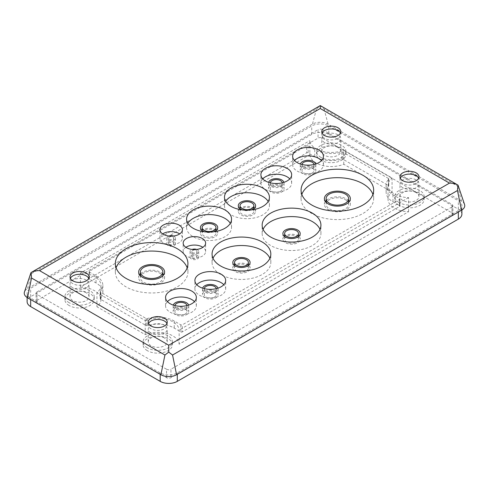 <?xml version="1.0" encoding="UTF-8"?>
<svg xmlns="http://www.w3.org/2000/svg" width="489" height="489" viewBox="0 0 489 489"><rect width="100%" height="100%" fill="white"/><g stroke="black" fill="none" stroke-linecap="round" stroke-linejoin="round"><path stroke-width="0.37" stroke-dasharray="2.44 1.83" d="M400.283 178.179A9.505 5.489 0 0 0 399.959 179.591A9.505 5.489 0 0 0 402.747 183.473A9.505 5.489 0 0 0 413.101 184.659A9.505 5.489 0 0 0 418.969 179.591A9.505 5.489 0 0 0 418.651 178.179M70.349 278.363A9.505 5.489 0 0 0 70.031 279.775A9.505 5.489 0 0 0 72.812 283.651A9.505 5.489 0 0 0 83.173 284.842A9.505 5.489 0 0 0 89.041 279.775A9.505 5.489 0 0 0 88.717 278.363M322.074 133.026A9.505 5.489 0 0 0 321.756 134.438A9.505 5.489 0 0 0 324.537 138.32A9.505 5.489 0 0 0 334.898 139.512A9.505 5.489 0 0 0 340.766 134.438A9.505 5.489 0 0 0 340.448 133.026M148.552 323.516A9.505 5.489 0 0 0 148.234 324.922A9.505 5.489 0 0 0 151.022 328.804A9.505 5.489 0 0 0 161.376 329.996A9.505 5.489 0 0 0 167.244 324.922A9.505 5.489 0 0 0 166.926 323.516M301.829 194.408A36.29 20.954 0 0 0 301.077 198.638A36.29 20.954 0 0 0 311.707 213.455A36.29 20.954 0 0 0 351.261 217.996A36.29 20.954 0 0 0 373.663 198.638A36.29 20.954 0 0 0 372.911 194.408M116.089 267.776A36.29 20.954 0 0 0 115.337 272.012A36.29 20.954 0 0 0 125.966 286.829A36.29 20.954 0 0 0 165.52 291.371A36.29 20.954 0 0 0 187.923 272.012A36.29 20.954 0 0 0 187.171 267.776M263.1 229.329A29.377 16.962 0 0 0 262.165 233.565A29.377 16.962 0 0 0 270.772 245.557A29.377 16.962 0 0 0 302.789 249.231A29.377 16.962 0 0 0 320.925 233.565A29.377 16.962 0 0 0 319.995 229.329M212.996 258.253A29.377 16.962 0 0 0 212.067 262.489A29.377 16.962 0 0 0 220.673 274.482A29.377 16.962 0 0 0 252.685 278.155A29.377 16.962 0 0 0 270.82 262.489A29.377 16.962 0 0 0 269.891 258.253M196.761 284.708A15.379 8.881 0 0 0 194.903 288.944A15.379 8.881 0 0 0 199.408 295.222A15.379 8.881 0 0 0 216.169 297.147A15.379 8.881 0 0 0 225.667 288.944A15.379 8.881 0 0 0 223.803 284.708M167.44 301.646A15.379 8.881 0 0 0 165.575 305.876A15.379 8.881 0 0 0 170.08 312.153A15.379 8.881 0 0 0 186.841 314.079A15.379 8.881 0 0 0 196.34 305.876A15.379 8.881 0 0 0 194.475 301.646M294.525 160.545A15.379 8.881 0 0 0 292.66 164.775A15.379 8.881 0 0 0 297.165 171.052A15.379 8.881 0 0 0 313.926 172.978A15.379 8.881 0 0 0 323.425 164.775A15.379 8.881 0 0 0 321.56 160.545M262.752 178.888A15.379 8.881 0 0 0 260.894 183.118A15.379 8.881 0 0 0 265.399 189.396A15.379 8.881 0 0 0 282.159 191.321A15.379 8.881 0 0 0 291.652 183.118A15.379 8.881 0 0 0 289.794 178.888M225.71 201.462A22.463 12.971 0 0 0 224.475 205.698A22.463 12.971 0 0 0 231.059 214.867A22.463 12.971 0 0 0 255.539 217.678A22.463 12.971 0 0 0 269.408 205.698A22.463 12.971 0 0 0 268.18 201.462M187.825 223.332A22.463 12.971 0 0 0 186.596 227.568A22.463 12.971 0 0 0 193.179 236.737A22.463 12.971 0 0 0 217.66 239.549A22.463 12.971 0 0 0 231.529 227.568A22.463 12.971 0 0 0 230.301 223.332M185.887 247.318A11.235 6.485 0 0 0 183.167 251.554A11.235 6.485 0 0 0 186.456 256.138A11.235 6.485 0 0 0 198.699 257.544A11.235 6.485 0 0 0 205.631 251.554A11.235 6.485 0 0 0 202.911 247.318M162.672 233.913A11.235 6.485 0 0 0 159.946 238.149A11.235 6.485 0 0 0 163.24 242.733A11.235 6.485 0 0 0 175.478 244.139A11.235 6.485 0 0 0 182.415 238.149A11.235 6.485 0 0 0 179.689 233.913M348.602 200.551A12.958 7.482 0 0 0 346.536 198.992A12.958 7.482 0 0 0 326.139 200.551M325.368 201.462A12.958 7.482 0 0 0 324.409 204.286A12.958 7.482 0 0 0 328.205 209.573A12.958 7.482 0 0 0 342.331 211.199A12.958 7.482 0 0 0 350.332 204.286A12.958 7.482 0 0 0 349.372 201.462M162.861 273.926A12.958 7.482 0 0 0 160.795 272.367A12.958 7.482 0 0 0 140.398 273.926M139.628 274.836A12.958 7.482 0 0 0 138.668 277.654A12.958 7.482 0 0 0 142.464 282.948A12.958 7.482 0 0 0 156.59 284.567A12.958 7.482 0 0 0 164.591 277.654A12.958 7.482 0 0 0 163.632 274.836M298.461 236.211A8.643 4.988 0 0 0 297.654 235.68A8.643 4.988 0 0 0 284.635 236.211M284.421 236.383A8.643 4.988 0 0 0 282.905 239.207A8.643 4.988 0 0 0 285.435 242.733A8.643 4.988 0 0 0 294.855 243.815A8.643 4.988 0 0 0 300.185 239.207A8.643 4.988 0 0 0 298.669 236.383M248.357 265.136A8.643 4.988 0 0 0 247.556 264.604A8.643 4.988 0 0 0 234.531 265.136M234.323 265.307A8.643 4.988 0 0 0 232.807 268.131A8.643 4.988 0 0 0 235.337 271.658A8.643 4.988 0 0 0 244.751 272.74A8.643 4.988 0 0 0 250.087 268.131A8.643 4.988 0 0 0 248.571 265.307M215.783 291.413A7.775 4.493 0 0 0 207.312 290.442A7.775 4.493 0 0 0 202.507 294.586A7.775 4.493 0 0 0 204.787 297.764A7.775 4.493 0 0 0 213.259 298.736A7.775 4.493 0 0 0 218.063 294.586A7.775 4.493 0 0 0 215.783 291.413M217.947 288.18A7.775 4.493 180 0 1 218.063 288.944A7.775 4.493 180 0 1 213.259 293.094A7.775 4.493 180 0 1 204.787 292.116A7.775 4.493 180 0 1 202.507 288.944A7.775 4.493 180 0 1 202.623 288.18M186.456 308.345A7.775 4.493 0 0 0 177.984 307.373A7.775 4.493 0 0 0 173.179 311.517A7.775 4.493 0 0 0 175.459 314.696A7.775 4.493 0 0 0 183.931 315.668A7.775 4.493 0 0 0 188.736 311.517A7.775 4.493 0 0 0 186.456 308.345M188.62 305.112A7.775 4.493 180 0 1 188.736 305.876A7.775 4.493 180 0 1 183.931 310.026A7.775 4.493 180 0 1 175.459 309.048A7.775 4.493 180 0 1 173.179 305.876A7.775 4.493 180 0 1 173.295 305.112M313.541 167.244A7.775 4.493 0 0 0 305.069 166.272A7.775 4.493 0 0 0 300.264 170.423A7.775 4.493 0 0 0 302.544 173.595A7.775 4.493 0 0 0 311.016 174.567A7.775 4.493 0 0 0 315.821 170.423A7.775 4.493 0 0 0 313.541 167.244M315.705 164.011A7.775 4.493 180 0 1 315.821 164.775A7.775 4.493 180 0 1 311.016 168.925A7.775 4.493 180 0 1 302.544 167.953A7.775 4.493 180 0 1 300.264 164.775A7.775 4.493 180 0 1 300.38 164.011M281.768 185.588A7.775 4.493 0 0 0 273.296 184.616A7.775 4.493 0 0 0 268.498 188.76A7.775 4.493 0 0 0 270.772 191.939A7.775 4.493 0 0 0 279.25 192.911A7.775 4.493 0 0 0 284.048 188.76A7.775 4.493 0 0 0 281.768 185.588M283.932 182.354A7.775 4.493 180 0 1 284.048 183.118A7.775 4.493 180 0 1 279.25 187.269A7.775 4.493 180 0 1 270.772 186.291A7.775 4.493 180 0 1 268.498 183.118A7.775 4.493 180 0 1 268.608 182.354M253.858 208.345A8.643 4.988 0 0 0 253.051 207.813A8.643 4.988 0 0 0 240.032 208.345M239.818 208.516A8.643 4.988 0 0 0 238.302 211.34A8.643 4.988 0 0 0 240.832 214.867A8.643 4.988 0 0 0 250.252 215.949A8.643 4.988 0 0 0 255.582 211.34A8.643 4.988 0 0 0 254.072 208.516M215.973 230.215A8.643 4.988 0 0 0 215.172 229.683A8.643 4.988 0 0 0 202.153 230.215M201.939 230.386A8.643 4.988 0 0 0 200.423 233.21A8.643 4.988 0 0 0 202.953 236.737A8.643 4.988 0 0 0 212.367 237.819A8.643 4.988 0 0 0 217.703 233.21A8.643 4.988 0 0 0 216.187 230.386M197.452 255.435A4.322 2.494 0 0 0 192.745 254.891A4.322 2.494 0 0 0 190.08 257.196A4.322 2.494 0 0 0 191.346 258.962A4.322 2.494 0 0 0 196.052 259.5A4.322 2.494 0 0 0 198.717 257.196A4.322 2.494 0 0 0 197.452 255.435M196.682 249.439A4.322 2.494 180 0 1 197.452 249.787A4.322 2.494 180 0 1 198.717 251.554A4.322 2.494 180 0 1 196.052 253.858A4.322 2.494 180 0 1 191.346 253.314A4.322 2.494 180 0 1 190.08 251.554A4.322 2.494 180 0 1 192.116 249.439M174.237 242.031A4.322 2.494 0 0 0 169.53 241.487A4.322 2.494 0 0 0 166.859 243.791A4.322 2.494 0 0 0 168.124 245.557A4.322 2.494 0 0 0 172.837 246.095A4.322 2.494 0 0 0 175.502 243.791A4.322 2.494 0 0 0 174.237 242.031M173.467 236.034A4.322 2.494 180 0 1 174.237 236.383A4.322 2.494 180 0 1 175.502 238.149A4.322 2.494 180 0 1 172.837 240.454A4.322 2.494 180 0 1 168.124 239.91A4.322 2.494 180 0 1 166.859 238.149A4.322 2.494 180 0 1 168.894 236.034M345.313 199.695A11.235 6.485 180 0 1 348.602 204.286A11.235 6.485 180 0 1 341.67 210.276A11.235 6.485 180 0 1 329.427 208.87A11.235 6.485 180 0 1 326.139 204.286A11.235 6.485 180 0 1 333.07 198.289A11.235 6.485 180 0 1 345.313 199.695M159.573 273.07A11.235 6.485 180 0 1 162.861 277.654A11.235 6.485 180 0 1 155.93 283.651A11.235 6.485 180 0 1 143.687 282.245A11.235 6.485 180 0 1 140.398 277.654A11.235 6.485 180 0 1 147.33 271.664A11.235 6.485 180 0 1 159.573 273.07M296.432 236.383A6.913 3.991 180 0 1 298.461 239.207A6.913 3.991 180 0 1 294.189 242.892A6.913 3.991 180 0 1 286.658 242.031A6.913 3.991 180 0 1 284.635 239.207A6.913 3.991 180 0 1 288.901 235.521A6.913 3.991 180 0 1 296.432 236.383M246.334 265.307A6.913 3.991 180 0 1 248.357 268.131A6.913 3.991 180 0 1 244.09 271.817A6.913 3.991 180 0 1 236.56 270.955A6.913 3.991 180 0 1 234.531 268.131A6.913 3.991 180 0 1 238.797 264.445A6.913 3.991 180 0 1 246.334 265.307M216.309 288.651A6.051 3.49 180 0 1 216.334 288.944A6.051 3.49 180 0 1 212.599 292.171A6.051 3.49 180 0 1 206.01 291.413A6.051 3.49 180 0 1 204.237 288.944A6.051 3.49 180 0 1 204.255 288.651M214.561 292.116A6.051 3.49 180 0 1 216.334 294.586A6.051 3.49 180 0 1 212.599 297.813A6.051 3.49 180 0 1 206.01 297.055A6.051 3.49 180 0 1 204.237 294.586A6.051 3.49 180 0 1 207.972 291.365A6.051 3.49 180 0 1 214.561 292.116M186.981 305.582A6.051 3.49 180 0 1 187.006 305.876A6.051 3.49 180 0 1 183.271 309.103A6.051 3.49 180 0 1 176.682 308.345A6.051 3.49 180 0 1 174.909 305.876A6.051 3.49 180 0 1 174.934 305.582M185.233 309.048A6.051 3.49 180 0 1 187.006 311.517A6.051 3.49 180 0 1 183.271 314.745A6.051 3.49 180 0 1 176.682 313.987A6.051 3.49 180 0 1 174.909 311.517A6.051 3.49 180 0 1 178.644 308.296A6.051 3.49 180 0 1 185.233 309.048M314.066 164.481A6.051 3.49 180 0 1 314.091 164.775A6.051 3.49 180 0 1 310.356 168.002A6.051 3.49 180 0 1 303.767 167.244A6.051 3.49 180 0 1 301.994 164.775A6.051 3.49 180 0 1 302.019 164.481M312.318 167.953A6.051 3.49 180 0 1 314.091 170.423A6.051 3.49 180 0 1 310.356 173.644A6.051 3.49 180 0 1 303.767 172.892A6.051 3.49 180 0 1 301.994 170.423A6.051 3.49 180 0 1 305.729 167.195A6.051 3.49 180 0 1 312.318 167.953M282.3 182.825A6.051 3.49 180 0 1 282.318 183.118A6.051 3.49 180 0 1 278.583 186.346A6.051 3.49 180 0 1 271.994 185.588A6.051 3.49 180 0 1 270.221 183.118A6.051 3.49 180 0 1 270.246 182.825M280.545 186.297A6.051 3.49 180 0 1 282.318 188.76A6.051 3.49 180 0 1 278.583 191.988A6.051 3.49 180 0 1 271.994 191.23A6.051 3.49 180 0 1 270.221 188.76A6.051 3.49 180 0 1 273.956 185.539A6.051 3.49 180 0 1 280.545 186.297M251.829 208.516A6.913 3.991 180 0 1 253.858 211.34A6.913 3.991 180 0 1 249.592 215.026A6.913 3.991 180 0 1 242.055 214.164A6.913 3.991 180 0 1 240.032 211.34A6.913 3.991 180 0 1 244.298 207.654A6.913 3.991 180 0 1 251.829 208.516M213.95 230.386A6.913 3.991 180 0 1 215.973 233.21A6.913 3.991 180 0 1 211.706 236.896A6.913 3.991 180 0 1 204.176 236.034A6.913 3.991 180 0 1 202.153 233.21A6.913 3.991 180 0 1 206.419 229.524A6.913 3.991 180 0 1 213.95 230.386M196.23 250.496A2.592 1.498 180 0 1 196.994 251.554A2.592 1.498 180 0 1 195.392 252.935A2.592 1.498 180 0 1 192.568 252.611A2.592 1.498 180 0 1 191.804 251.554A2.592 1.498 180 0 1 193.406 250.172A2.592 1.498 180 0 1 196.23 250.496M196.23 256.138A2.592 1.498 180 0 1 196.994 257.196A2.592 1.498 180 0 1 195.392 258.577A2.592 1.498 180 0 1 192.568 258.253A2.592 1.498 180 0 1 191.804 257.196A2.592 1.498 180 0 1 193.406 255.814A2.592 1.498 180 0 1 196.23 256.138M173.014 237.092A2.592 1.498 180 0 1 173.772 238.149A2.592 1.498 180 0 1 172.171 239.531A2.592 1.498 180 0 1 169.347 239.207A2.592 1.498 180 0 1 168.589 238.149A2.592 1.498 180 0 1 170.19 236.768A2.592 1.498 180 0 1 173.014 237.092M173.014 242.733A2.592 1.498 180 0 1 173.772 243.791A2.592 1.498 180 0 1 172.171 245.172A2.592 1.498 180 0 1 169.347 244.848A2.592 1.498 180 0 1 168.589 243.791A2.592 1.498 180 0 1 170.19 242.41A2.592 1.498 180 0 1 173.014 242.733M309.849 154.701A21.43 12.372 0 0 0 316.108 162.941A21.43 12.372 0 0 0 343.773 164.237L392.068 192.122A21.43 12.372 0 0 0 388.04 199.347A21.43 12.372 0 0 0 394.311 208.094A21.43 12.372 0 0 0 408.584 211.706L179.151 344.17A21.43 12.372 0 0 0 167.122 333.553A21.43 12.372 0 0 0 145.227 334.635L96.932 306.75A21.43 12.372 0 0 0 100.96 299.525A21.43 12.372 0 0 0 80.416 287.165L309.849 154.701L309.849 140.594A21.43 12.372 180 0 0 316.108 148.833A21.43 12.372 180 0 0 343.773 150.129L392.068 178.014L392.068 192.122M408.584 211.706L408.584 197.599A21.43 12.372 180 0 1 394.311 193.986A21.43 12.372 180 0 1 388.04 185.233A21.43 12.372 180 0 1 392.068 178.014M399.079 202.519A14.688 8.478 180 0 1 394.776 196.523A14.688 8.478 180 0 1 403.847 188.687A14.688 8.478 180 0 1 419.855 190.527A14.688 8.478 180 0 1 424.159 196.523A14.688 8.478 180 0 1 415.088 204.359A14.688 8.478 180 0 1 399.079 202.519M399.079 205.343A14.688 8.478 180 0 1 394.776 199.347A14.688 8.478 180 0 1 403.847 191.511A14.688 8.478 180 0 1 419.855 193.351A14.688 8.478 180 0 1 424.159 199.347A14.688 8.478 180 0 1 415.088 207.183A14.688 8.478 180 0 1 399.079 205.343M147.354 347.856A14.688 8.478 180 0 1 143.051 341.86A14.688 8.478 180 0 1 152.116 334.024A14.688 8.478 180 0 1 168.124 335.857A14.688 8.478 180 0 1 172.428 341.86A14.688 8.478 180 0 1 163.363 349.69A14.688 8.478 180 0 1 147.354 347.856M147.354 350.674A14.688 8.478 180 0 1 143.051 344.678A14.688 8.478 180 0 1 152.116 336.842A14.688 8.478 180 0 1 168.124 338.681A14.688 8.478 180 0 1 172.428 344.678A14.688 8.478 180 0 1 163.363 352.514A14.688 8.478 180 0 1 147.354 350.674M69.145 302.703A14.688 8.478 180 0 1 64.841 296.707A14.688 8.478 180 0 1 73.912 288.871A14.688 8.478 180 0 1 89.921 290.71A14.688 8.478 180 0 1 94.224 296.707A14.688 8.478 180 0 1 85.153 304.537A14.688 8.478 180 0 1 69.145 302.703M69.145 305.521A14.688 8.478 180 0 1 64.841 299.525A14.688 8.478 180 0 1 73.912 291.695A14.688 8.478 180 0 1 89.921 293.528A14.688 8.478 180 0 1 94.224 299.525A14.688 8.478 180 0 1 85.153 307.361A14.688 8.478 180 0 1 69.145 305.521M320.876 157.366A14.688 8.478 180 0 1 316.572 151.37A14.688 8.478 180 0 1 325.637 143.534A14.688 8.478 180 0 1 341.646 145.374A14.688 8.478 180 0 1 345.949 151.37A14.688 8.478 180 0 1 336.884 159.206A14.688 8.478 180 0 1 320.876 157.366M320.876 160.19A14.688 8.478 180 0 1 316.572 154.194A14.688 8.478 180 0 1 325.637 146.358A14.688 8.478 180 0 1 341.646 148.198A14.688 8.478 180 0 1 345.949 154.194A14.688 8.478 180 0 1 336.884 162.03A14.688 8.478 180 0 1 320.876 160.19M402.747 187.703A9.505 5.489 180 0 1 399.959 183.827A9.505 5.489 180 0 1 405.827 178.754A9.505 5.489 180 0 1 416.188 179.946A9.505 5.489 180 0 1 418.969 183.827A9.505 5.489 180 0 1 413.101 188.895A9.505 5.489 180 0 1 402.747 187.703M416.188 192.642A9.505 5.489 0 0 0 405.827 191.456A9.505 5.489 0 0 0 399.959 196.523A9.505 5.489 0 0 0 402.747 200.404A9.505 5.489 0 0 0 413.101 201.596A9.505 5.489 0 0 0 418.969 196.523A9.505 5.489 0 0 0 416.188 192.642M151.022 333.04A9.505 5.489 180 0 1 148.234 329.158A9.505 5.489 180 0 1 154.102 324.091A9.505 5.489 180 0 1 164.463 325.277A9.505 5.489 180 0 1 167.244 329.158A9.505 5.489 180 0 1 161.376 334.225A9.505 5.489 180 0 1 151.022 333.04M164.463 337.978A9.505 5.489 0 0 0 154.102 336.787A9.505 5.489 0 0 0 148.234 341.86A9.505 5.489 0 0 0 151.022 345.735A9.505 5.489 0 0 0 161.376 346.927A9.505 5.489 0 0 0 167.244 341.86A9.505 5.489 0 0 0 164.463 337.978M72.812 287.887A9.505 5.489 180 0 1 70.031 284.005A9.505 5.489 180 0 1 75.899 278.938A9.505 5.489 180 0 1 86.253 280.124A9.505 5.489 180 0 1 89.041 284.005A9.505 5.489 180 0 1 83.173 289.072A9.505 5.489 180 0 1 72.812 287.887M86.253 292.825A9.505 5.489 0 0 0 75.899 291.633A9.505 5.489 0 0 0 70.031 296.707A9.505 5.489 0 0 0 72.812 300.582A9.505 5.489 0 0 0 83.173 301.774A9.505 5.489 0 0 0 89.041 296.707A9.505 5.489 0 0 0 86.253 292.825M324.537 142.55A9.505 5.489 180 0 1 321.756 138.674A9.505 5.489 180 0 1 327.624 133.601A9.505 5.489 180 0 1 337.978 134.793A9.505 5.489 180 0 1 340.766 138.674A9.505 5.489 180 0 1 334.898 143.742A9.505 5.489 180 0 1 324.537 142.55M337.978 147.489A9.505 5.489 0 0 0 327.624 146.303A9.505 5.489 0 0 0 321.756 151.37A9.505 5.489 0 0 0 324.537 155.251A9.505 5.489 0 0 0 334.898 156.443A9.505 5.489 0 0 0 340.766 151.37A9.505 5.489 0 0 0 337.978 147.489M457.997 185.111L457.472 186.126L324.073 109.108L320.264 105.587L316.45 109.108L31.528 273.608L31.003 272.593M464.55 204.481A11.088 6.4 0 0 0 461.506 201.168L328.101 124.151A11.088 6.4 0 0 0 312.422 124.151L27.494 288.651A11.088 6.4 0 0 0 24.45 291.964M251.517 209.928A8.643 4.988 180 0 1 242.373 209.928M213.638 231.798A8.643 4.988 180 0 1 204.488 231.798M328.816 125.973L458.346 200.759A12.097 6.987 180 0 1 461.891 205.698A12.097 6.987 180 0 1 458.346 210.631L177.293 372.899A12.097 6.987 180 0 1 160.184 372.899L30.654 298.119A12.097 6.987 180 0 1 27.109 293.18A12.097 6.987 180 0 1 30.654 288.241L311.707 125.973A12.097 6.987 180 0 1 328.816 125.973L328.816 134.438A12.097 6.987 0 0 0 311.707 134.438L30.654 296.707A12.097 6.987 0 0 0 27.109 301.646M461.891 214.164A12.097 6.987 0 0 0 458.346 209.225L328.816 134.438M452.9 214.164A3.111 1.797 0 0 1 451.989 215.429L170.936 377.697A3.111 1.797 0 0 1 166.535 377.697L37.011 302.911A3.111 1.797 0 0 1 36.1 301.646A3.111 1.797 0 0 1 37.011 300.374L318.064 138.106A3.111 1.797 0 0 1 322.465 138.106L451.989 212.892A3.111 1.797 0 0 1 452.9 214.164L452.9 205.698A3.111 1.797 0 0 0 451.989 204.426L451.989 212.892M322.465 138.106L322.465 129.64L451.989 204.426M37.011 300.374L37.011 291.909L318.064 129.64L318.064 138.106M166.535 377.697L166.535 369.232L37.011 294.445L37.011 302.911M451.989 215.429L451.989 206.963L170.936 369.232L170.936 377.697M451.989 206.963A3.111 1.797 0 0 0 452.9 205.698M166.535 369.232A3.111 1.797 0 0 0 170.936 369.232M37.011 291.909A3.111 1.797 0 0 0 36.1 293.18A3.111 1.797 0 0 0 37.011 294.445M322.465 129.64A3.111 1.797 0 0 0 318.064 129.64M343.773 164.237L343.773 150.129M80.416 287.165L80.416 273.058L309.849 140.594M80.416 273.058A21.43 12.372 180 0 1 100.96 285.417A21.43 12.372 180 0 1 96.932 292.642L96.932 306.75M145.227 334.635L145.227 320.521L96.932 292.642M145.227 320.521A21.43 12.372 180 0 1 167.122 319.445A21.43 12.372 180 0 1 179.151 330.063L179.151 344.17M408.584 197.599L179.151 330.063M341.787 152.103A1.039 0.599 180 0 1 342.985 152.213L388.455 178.467A1.039 0.599 180 0 1 388.755 178.888A1.039 0.599 180 0 1 388.645 179.157A23.331 13.472 0 0 0 386.139 185.233A23.331 13.472 0 0 0 392.973 194.763L399.568 198.571A1.039 0.599 180 0 1 399.874 198.992A1.039 0.599 180 0 1 399.568 199.414L182.299 324.855A1.039 0.599 180 0 1 180.832 324.855L174.237 321.047A23.331 13.472 0 0 0 147.213 318.547A1.039 0.599 180 0 1 146.015 318.437L100.545 292.184A1.039 0.599 180 0 1 100.245 291.762A1.039 0.599 180 0 1 100.355 291.493A23.331 13.472 0 0 0 102.861 285.417A23.331 13.472 0 0 0 96.027 275.894L89.432 272.08A1.039 0.599 180 0 1 89.126 271.658A1.039 0.599 180 0 1 89.432 271.236L306.701 145.795A1.039 0.599 180 0 1 308.168 145.795L314.763 149.61A23.331 13.472 0 0 0 341.787 152.103L341.787 159.157A23.331 13.472 0 0 1 314.763 156.663L308.168 152.855A1.039 0.599 0 0 0 306.701 152.855L306.701 145.795M342.985 152.213L342.985 159.267L388.455 185.52L388.455 178.467M89.432 271.236L89.432 278.29L306.701 152.855M100.355 291.493L100.355 298.547A23.331 13.472 0 0 0 102.861 292.471A23.331 13.472 0 0 0 96.027 282.948L89.432 279.14L89.432 272.08M146.015 318.437L146.015 325.491L100.545 299.244L100.545 292.184M180.832 324.855L180.832 331.909L174.237 328.101A23.331 13.472 0 0 0 147.213 325.601L147.213 318.547M399.568 199.414L399.568 206.474L182.299 331.909L182.299 324.855M388.645 179.157L388.645 186.211A23.331 13.472 0 0 0 386.139 192.293A23.331 13.472 0 0 0 392.973 201.816L399.568 205.624L399.568 198.571M388.645 186.211A1.039 0.599 0 0 0 388.755 185.942A1.039 0.599 0 0 0 388.455 185.52M399.568 206.474A1.039 0.599 0 0 0 399.874 206.046A1.039 0.599 0 0 0 399.568 205.624M180.832 331.909A1.039 0.599 0 0 0 182.299 331.909M146.015 325.491A1.039 0.599 0 0 0 147.213 325.601M100.355 298.547A1.039 0.599 0 0 0 100.245 298.816A1.039 0.599 0 0 0 100.545 299.244M89.432 278.29A1.039 0.599 0 0 0 89.126 278.712A1.039 0.599 0 0 0 89.432 279.14M342.985 159.267A1.039 0.599 0 0 0 341.787 159.157M461.506 201.168L457.472 186.126M31.528 273.608L27.494 288.651M316.45 109.108L312.422 124.151M324.073 109.108L328.101 124.151M458.346 209.225L458.346 200.759M458.346 210.631L458.346 212.043M311.707 134.438L311.707 125.973M30.654 296.707L30.654 288.241M30.654 299.525L30.654 298.119M160.184 374.311L160.184 372.899M177.293 374.311L177.293 372.899M314.763 149.61L314.763 156.663M308.168 145.795L308.168 152.855M96.027 275.894L96.027 282.948M174.237 321.047L174.237 328.101M392.973 194.763L392.973 201.816M399.959 179.591L399.959 176.767M70.031 279.775L70.031 276.951M321.756 134.438L321.756 131.614M148.234 324.922L148.234 322.104M301.077 198.638L301.077 190.172M115.337 272.012L115.337 263.547M262.165 233.565L262.165 225.099M212.067 262.489L212.067 254.023M194.903 288.944L194.903 280.478M165.575 305.876L165.575 297.41M292.66 164.775L292.66 156.309M260.894 183.118L260.894 174.652M224.475 205.698L224.475 197.226M186.596 227.568L186.596 219.096M183.167 251.554L183.167 243.088M159.946 238.149L159.946 229.683M324.409 198.638L324.409 204.286M138.668 272.012L138.668 277.654M282.905 233.565L282.905 239.207M232.807 262.489L232.807 268.131M202.507 288.944L202.507 294.586M173.179 305.876L173.179 311.517M300.264 164.775L300.264 170.423M268.498 183.118L268.498 188.76M238.302 205.698L238.302 211.34M200.423 227.568L200.423 233.21M190.08 251.554L190.08 257.196M166.859 238.149L166.859 243.791M348.602 202.373L348.602 204.286M162.861 275.747L162.861 277.654M298.461 236.554L298.461 239.207M248.357 265.478L248.357 268.131M216.334 288.944L216.334 294.586M187.006 305.876L187.006 311.517M314.091 164.775L314.091 170.423M282.318 183.118L282.318 188.76M253.858 208.687L253.858 211.34M215.973 230.557L215.973 233.21M196.994 251.554L196.994 257.196M173.772 238.149L173.772 243.791M388.04 199.347L388.04 185.233M394.776 199.347L394.776 196.523M143.051 344.678L143.051 341.86M64.841 299.525L64.841 296.707M316.572 154.194L316.572 151.37M399.959 196.523L399.959 183.827M148.234 341.86L148.234 329.158M70.031 296.707L70.031 284.005M321.756 151.37L321.756 138.674M418.969 179.591L418.969 176.767M89.041 279.775L89.041 276.951M340.766 134.438L340.766 131.614M167.244 324.922L167.244 322.104M373.663 198.638L373.663 190.172M187.923 272.012L187.923 263.547M320.925 233.565L320.925 225.099M270.82 262.489L270.82 254.023M225.667 288.944L225.667 280.478M196.34 305.876L196.34 297.41M323.425 164.775L323.425 156.309M291.652 183.118L291.652 174.652M269.408 205.698L269.408 197.226M231.529 227.568L231.529 219.096M205.631 251.554L205.631 243.088M182.415 238.149L182.415 229.683M350.332 198.638L350.332 204.286M164.591 272.012L164.591 277.654M300.185 233.565L300.185 239.207M250.087 262.489L250.087 268.131M218.063 288.944L218.063 294.586M188.736 305.876L188.736 311.517M315.821 164.775L315.821 170.423M284.048 183.118L284.048 188.76M255.582 205.698L255.582 211.34M217.703 227.568L217.703 233.21M198.717 251.554L198.717 257.196M175.502 238.149L175.502 243.791M461.891 209.989L461.891 205.698M27.109 297.471L27.109 293.18M326.139 202.373L326.139 204.286M140.398 275.747L140.398 277.654M284.635 236.554L284.635 239.207M234.531 265.478L234.531 268.131M204.237 288.944L204.237 294.586M174.909 305.876L174.909 311.517M301.994 164.775L301.994 170.423M270.221 183.118L270.221 188.76M240.032 208.687L240.032 211.34M202.153 230.557L202.153 233.21M191.804 251.554L191.804 257.196M168.589 238.149L168.589 243.791M36.1 301.646L36.1 293.18M100.96 299.525L100.96 285.417M424.159 199.347L424.159 196.523M172.428 344.678L172.428 341.86M94.224 299.525L94.224 296.707M345.949 154.194L345.949 151.37M102.861 285.417L102.861 292.471M386.139 185.233L386.139 192.293M418.969 196.523L418.969 183.827M167.244 341.86L167.244 329.158M89.041 296.707L89.041 284.005M340.766 151.37L340.766 138.674M388.755 178.888L388.755 185.942M89.126 271.658L89.126 278.712M100.245 291.762L100.245 298.816M399.874 198.992L399.874 206.046"/><path stroke-width="0.73" d="M402.747 180.649A9.505 5.489 180 0 1 399.959 176.767A9.505 5.489 180 0 1 405.827 171.7A9.505 5.489 180 0 1 416.188 172.892A9.505 5.489 180 0 1 418.969 176.767A9.505 5.489 180 0 1 413.101 181.841A9.505 5.489 180 0 1 402.747 180.649M418.651 178.179A9.505 5.489 0 0 0 416.188 175.71A9.505 5.489 0 0 0 407.001 174.292A9.505 5.489 0 0 0 400.283 178.179M72.812 280.833A9.505 5.489 180 0 1 70.031 276.951A9.505 5.489 180 0 1 75.899 271.878A9.505 5.489 180 0 1 86.253 273.07A9.505 5.489 180 0 1 89.041 276.951A9.505 5.489 180 0 1 83.173 282.019A9.505 5.489 180 0 1 72.812 280.833M88.717 278.363A9.505 5.489 0 0 0 86.253 275.894A9.505 5.489 0 0 0 77.066 274.476A9.505 5.489 0 0 0 70.349 278.363M324.537 135.496A9.505 5.489 180 0 1 321.756 131.614A9.505 5.489 180 0 1 327.624 126.547A9.505 5.489 180 0 1 337.978 127.739A9.505 5.489 180 0 1 340.766 131.614A9.505 5.489 180 0 1 334.898 136.688A9.505 5.489 180 0 1 324.537 135.496M340.448 133.026A9.505 5.489 0 0 0 337.978 130.557A9.505 5.489 0 0 0 328.791 129.139A9.505 5.489 0 0 0 322.074 133.026M151.022 325.986A9.505 5.489 180 0 1 148.234 322.104A9.505 5.489 180 0 1 154.102 317.031A9.505 5.489 180 0 1 164.463 318.223A9.505 5.489 180 0 1 167.244 322.104A9.505 5.489 180 0 1 161.376 327.172A9.505 5.489 180 0 1 151.022 325.986M166.926 323.516A9.505 5.489 0 0 0 164.463 321.047A9.505 5.489 0 0 0 155.27 319.623A9.505 5.489 0 0 0 148.552 323.516M311.707 204.989A36.29 20.954 180 0 1 301.077 190.172A36.29 20.954 180 0 1 323.48 170.814A36.29 20.954 180 0 1 363.034 175.355A36.29 20.954 180 0 1 373.663 190.172A36.29 20.954 180 0 1 351.261 209.53A36.29 20.954 180 0 1 311.707 204.989M372.911 194.408A36.29 20.954 0 0 0 363.034 183.827A36.29 20.954 0 0 0 326.958 178.571A36.29 20.954 0 0 0 301.829 194.408M125.966 278.363A36.29 20.954 180 0 1 115.337 263.547A36.29 20.954 180 0 1 137.739 244.188A36.29 20.954 180 0 1 177.293 248.73A36.29 20.954 180 0 1 187.923 263.547A36.29 20.954 180 0 1 165.52 282.905A36.29 20.954 180 0 1 125.966 278.363M187.171 267.776A36.29 20.954 0 0 0 177.293 257.196A36.29 20.954 0 0 0 141.217 251.939A36.29 20.954 0 0 0 116.089 267.776M270.772 237.092A29.377 16.962 180 0 1 262.165 225.099A29.377 16.962 180 0 1 280.301 209.426A29.377 16.962 180 0 1 312.318 213.1A29.377 16.962 180 0 1 320.925 225.099A29.377 16.962 180 0 1 302.789 240.765A29.377 16.962 180 0 1 270.772 237.092M319.995 229.329A29.377 16.962 0 0 0 312.318 221.566A29.377 16.962 0 0 0 283.809 217.202A29.377 16.962 0 0 0 263.1 229.329M220.673 266.016A29.377 16.962 180 0 1 212.067 254.023A29.377 16.962 180 0 1 230.203 238.351A29.377 16.962 180 0 1 262.22 242.031A29.377 16.962 180 0 1 270.82 254.023A29.377 16.962 180 0 1 252.685 269.69A29.377 16.962 180 0 1 220.673 266.016M269.891 258.253A29.377 16.962 0 0 0 262.22 250.496A29.377 16.962 0 0 0 233.705 246.126A29.377 16.962 0 0 0 212.996 258.253M199.408 286.756A15.379 8.881 180 0 1 194.903 280.478A15.379 8.881 180 0 1 204.396 272.275A15.379 8.881 180 0 1 221.162 274.201A15.379 8.881 180 0 1 225.667 280.478A15.379 8.881 180 0 1 216.169 288.681A15.379 8.881 180 0 1 199.408 286.756M223.803 284.708A15.379 8.881 0 0 0 221.162 282.666A15.379 8.881 0 0 0 196.761 284.708M170.08 303.687A15.379 8.881 180 0 1 165.575 297.41A15.379 8.881 180 0 1 175.074 289.207A15.379 8.881 180 0 1 191.835 291.132A15.379 8.881 180 0 1 196.34 297.41A15.379 8.881 180 0 1 186.841 305.613A15.379 8.881 180 0 1 170.08 303.687M194.475 301.646A15.379 8.881 0 0 0 191.835 299.598A15.379 8.881 0 0 0 167.44 301.646M297.165 162.586A15.379 8.881 180 0 1 292.66 156.309A15.379 8.881 180 0 1 302.159 148.106A15.379 8.881 180 0 1 318.92 150.031A15.379 8.881 180 0 1 323.425 156.309A15.379 8.881 180 0 1 313.926 164.512A15.379 8.881 180 0 1 297.165 162.586M321.56 160.545A15.379 8.881 0 0 0 318.92 158.497A15.379 8.881 0 0 0 294.525 160.545M265.399 180.93A15.379 8.881 180 0 1 260.894 174.652A15.379 8.881 180 0 1 270.386 166.449A15.379 8.881 180 0 1 287.147 168.375A15.379 8.881 180 0 1 291.652 174.652A15.379 8.881 180 0 1 282.159 182.855A15.379 8.881 180 0 1 265.399 180.93M289.794 178.888A15.379 8.881 0 0 0 287.147 176.841A15.379 8.881 0 0 0 262.752 178.888M231.059 206.401A22.463 12.971 180 0 1 224.475 197.226A22.463 12.971 180 0 1 238.345 185.245A22.463 12.971 180 0 1 262.831 188.057A22.463 12.971 180 0 1 269.408 197.226A22.463 12.971 180 0 1 255.539 209.213A22.463 12.971 180 0 1 231.059 206.401M268.18 201.462A22.463 12.971 0 0 0 262.831 196.523A22.463 12.971 0 0 0 225.71 201.462M193.179 228.271A22.463 12.971 180 0 1 186.596 219.096A22.463 12.971 180 0 1 200.466 207.116A22.463 12.971 180 0 1 224.946 209.928A22.463 12.971 180 0 1 231.529 219.096A22.463 12.971 180 0 1 217.66 231.083A22.463 12.971 180 0 1 193.179 228.271M230.301 223.332A22.463 12.971 0 0 0 224.946 218.394A22.463 12.971 0 0 0 187.825 223.332M186.456 247.672A11.235 6.485 180 0 1 183.167 243.088A11.235 6.485 180 0 1 190.099 237.098A11.235 6.485 180 0 1 202.342 238.504A11.235 6.485 180 0 1 205.631 243.088A11.235 6.485 180 0 1 198.699 249.078A11.235 6.485 180 0 1 186.456 247.672M202.911 247.318A11.235 6.485 0 0 0 202.342 246.969A11.235 6.485 0 0 0 185.887 247.318M163.24 234.268A11.235 6.485 180 0 1 159.946 229.683A11.235 6.485 180 0 1 166.883 223.693A11.235 6.485 180 0 1 179.127 225.099A11.235 6.485 180 0 1 182.415 229.683A11.235 6.485 180 0 1 175.478 235.674A11.235 6.485 180 0 1 163.24 234.268M179.689 233.913A11.235 6.485 0 0 0 179.127 233.565A11.235 6.485 0 0 0 162.672 233.913M326.139 200.551A12.958 7.482 0 0 0 325.368 201.462M328.205 203.931A12.958 7.482 180 0 1 324.409 198.638A12.958 7.482 180 0 1 332.41 191.725A12.958 7.482 180 0 1 346.536 193.351A12.958 7.482 180 0 1 350.332 198.638A12.958 7.482 180 0 1 342.331 205.551A12.958 7.482 180 0 1 328.205 203.931M140.398 273.926A12.958 7.482 0 0 0 139.628 274.836M142.464 277.306A12.958 7.482 180 0 1 138.668 272.012A12.958 7.482 180 0 1 146.669 265.099A12.958 7.482 180 0 1 160.795 266.719A12.958 7.482 180 0 1 164.591 272.012A12.958 7.482 180 0 1 156.59 278.926A12.958 7.482 180 0 1 142.464 277.306M285.435 237.092A8.643 4.988 180 0 1 282.905 233.565A8.643 4.988 180 0 1 288.241 228.956A8.643 4.988 180 0 1 297.654 230.032A8.643 4.988 180 0 1 300.185 233.565A8.643 4.988 180 0 1 294.855 238.174A8.643 4.988 180 0 1 285.435 237.092M235.337 266.016A8.643 4.988 180 0 1 232.807 262.489A8.643 4.988 180 0 1 238.137 257.88A8.643 4.988 180 0 1 247.556 258.962A8.643 4.988 180 0 1 250.087 262.489A8.643 4.988 180 0 1 244.751 267.098A8.643 4.988 180 0 1 235.337 266.016M202.623 288.18A7.775 4.493 180 0 1 207.935 284.665A7.775 4.493 180 0 1 215.783 285.772A7.775 4.493 180 0 1 217.947 288.18M173.295 305.112A7.775 4.493 180 0 1 178.607 301.597A7.775 4.493 180 0 1 186.456 302.703A7.775 4.493 180 0 1 188.62 305.112M300.38 164.011A7.775 4.493 180 0 1 305.692 160.496A7.775 4.493 180 0 1 313.541 161.602A7.775 4.493 180 0 1 315.705 164.011M268.608 182.354A7.775 4.493 180 0 1 273.919 178.84A7.775 4.493 180 0 1 281.768 179.946A7.775 4.493 180 0 1 283.932 182.354M242.373 209.928A8.643 4.988 180 0 1 240.832 209.225A8.643 4.988 180 0 1 238.302 205.698A8.643 4.988 180 0 1 243.638 201.089A8.643 4.988 180 0 1 253.051 202.165A8.643 4.988 180 0 1 255.582 205.698A8.643 4.988 180 0 1 251.517 209.928M204.488 231.798A8.643 4.988 180 0 1 202.953 231.095A8.643 4.988 180 0 1 200.423 227.568A8.643 4.988 180 0 1 205.759 222.96A8.643 4.988 180 0 1 215.172 224.035A8.643 4.988 180 0 1 217.703 227.568A8.643 4.988 180 0 1 213.638 231.798M192.116 249.439A4.322 2.494 180 0 1 196.682 249.439M168.894 236.034A4.322 2.494 180 0 1 173.467 236.034M345.313 194.054A11.235 6.485 180 0 1 348.602 198.638A11.235 6.485 180 0 1 341.67 204.634A11.235 6.485 180 0 1 329.427 203.228A11.235 6.485 180 0 1 326.139 198.638A11.235 6.485 180 0 1 333.07 192.648A11.235 6.485 180 0 1 345.313 194.054M159.573 267.428A11.235 6.485 180 0 1 162.861 272.012A11.235 6.485 180 0 1 155.93 278.003A11.235 6.485 180 0 1 143.687 276.597A11.235 6.485 180 0 1 140.398 272.012A11.235 6.485 180 0 1 147.33 266.022A11.235 6.485 180 0 1 159.573 267.428M296.432 230.741A6.913 3.991 180 0 1 298.461 233.565A6.913 3.991 180 0 1 294.189 237.251A6.913 3.991 180 0 1 286.658 236.383A6.913 3.991 180 0 1 284.635 233.565A6.913 3.991 180 0 1 288.901 229.873A6.913 3.991 180 0 1 296.432 230.741M246.334 259.665A6.913 3.991 180 0 1 248.357 262.489A6.913 3.991 180 0 1 244.09 266.175A6.913 3.991 180 0 1 236.56 265.307A6.913 3.991 180 0 1 234.531 262.489A6.913 3.991 180 0 1 238.797 258.803A6.913 3.991 180 0 1 246.334 259.665M204.255 288.651A6.051 3.49 180 0 1 208.21 285.662A6.051 3.49 180 0 1 214.561 286.475A6.051 3.49 180 0 1 216.309 288.651M174.934 305.582A6.051 3.49 180 0 1 178.882 302.593A6.051 3.49 180 0 1 185.233 303.406A6.051 3.49 180 0 1 186.981 305.582M302.019 164.481A6.051 3.49 180 0 1 305.967 161.498A6.051 3.49 180 0 1 312.318 162.305A6.051 3.49 180 0 1 314.066 164.481M270.246 182.825A6.051 3.49 180 0 1 274.195 179.836A6.051 3.49 180 0 1 280.545 180.649A6.051 3.49 180 0 1 282.3 182.825M251.829 202.874A6.913 3.991 180 0 1 253.858 205.698A6.913 3.991 180 0 1 249.592 209.384A6.913 3.991 180 0 1 242.055 208.516A6.913 3.991 180 0 1 240.032 205.698A6.913 3.991 180 0 1 244.298 202.006A6.913 3.991 180 0 1 251.829 202.874M213.95 224.744A6.913 3.991 180 0 1 215.973 227.568A6.913 3.991 180 0 1 211.706 231.254A6.913 3.991 180 0 1 204.176 230.386A6.913 3.991 180 0 1 202.153 227.568A6.913 3.991 180 0 1 206.419 223.876A6.913 3.991 180 0 1 213.95 224.744M168.736 352.111L172.55 355.026L457.472 190.527L457.997 185.111C455.607 183.809 452.771 183.149 449.489 183.118L320.264 108.509L320.264 105.587L31.003 272.593L31.528 278.009L164.927 355.026L168.736 352.111L168.736 345.21L449.489 183.118M320.264 108.509L39.511 270.6C36.229 270.631 33.393 271.291 31.003 272.593M31.528 278.009L27.494 297.703A11.088 6.4 0 0 1 24.45 291.964L30.984 272.605M320.264 105.587L458.016 185.123L464.55 204.481A11.088 6.4 0 0 1 461.506 210.221L457.472 190.527M27.494 297.703L160.899 374.721A11.088 6.4 0 0 0 176.578 374.721L461.506 210.221M349.372 201.462A12.958 7.482 0 0 0 348.602 200.551M163.632 274.836A12.958 7.482 0 0 0 162.861 273.926M27.109 297.471L27.109 301.646A12.097 6.987 0 0 0 30.654 306.585L160.184 381.365A12.097 6.987 0 0 0 177.293 381.365L458.346 219.103A12.097 6.987 0 0 0 461.891 214.164L461.891 209.989M39.511 270.6L168.736 345.21M172.55 355.026L176.578 374.721M164.927 355.026L160.899 374.721M458.346 212.043L458.346 219.103M30.654 306.585L30.654 299.525M160.184 381.365L160.184 374.311M177.293 381.365L177.293 374.311M348.602 198.638L348.602 202.373M162.861 272.012L162.861 275.747M298.461 233.565L298.461 236.554M248.357 262.489L248.357 265.478M253.858 205.698L253.858 208.687M215.973 227.568L215.973 230.557M326.139 198.638L326.139 202.373M140.398 272.012L140.398 275.747M284.635 233.565L284.635 236.554M234.531 262.489L234.531 265.478M240.032 205.698L240.032 208.687M202.153 227.568L202.153 230.557"/></g></svg>
